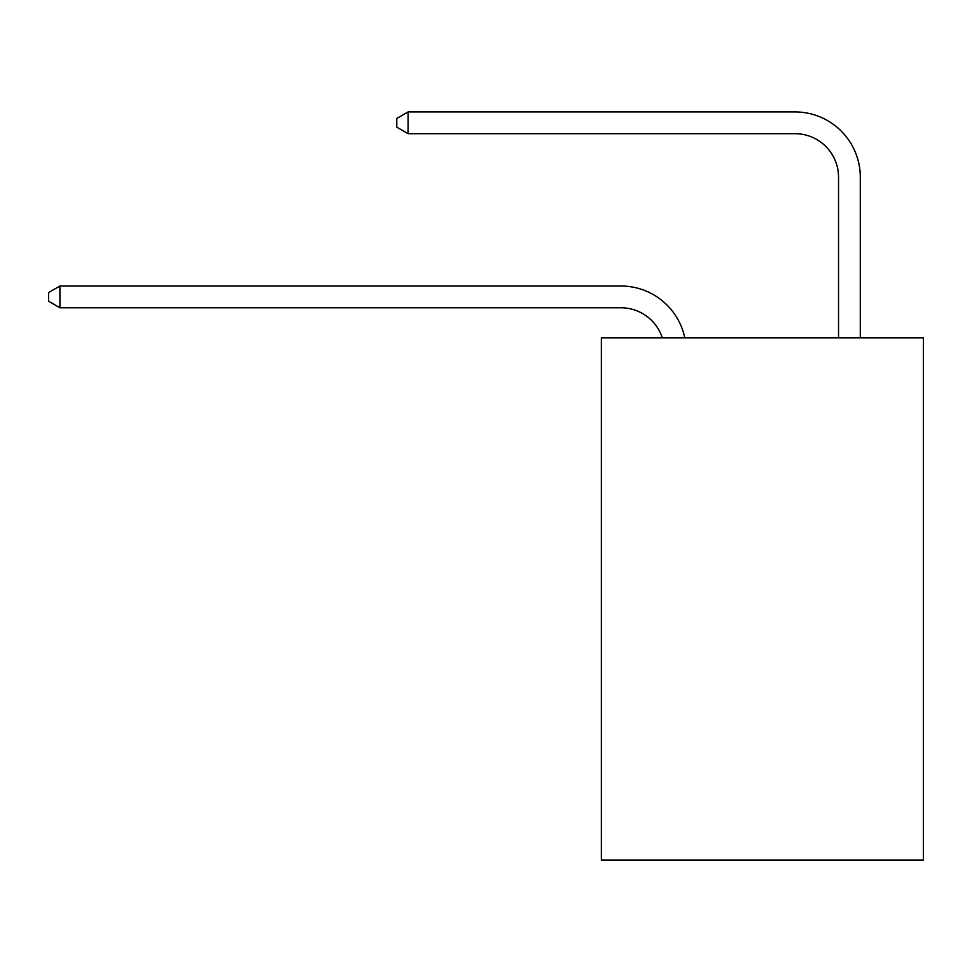 <?xml version="1.0" encoding="UTF-8"?>
<svg xmlns="http://www.w3.org/2000/svg" width="972" height="972" viewBox="0 0 972 972"><rect width="100%" height="100%" fill="white"/><g stroke="black" fill="none" stroke-linecap="round" stroke-linejoin="round"><path stroke-width="1.46" d="M923.4 337.806L923.4 860.074L601.34 860.074L601.34 337.806L923.4 337.806M620.914 307.772A43.521 43.521 -42.5 0 1 662.297 337.806A43.521 43.521 -38.9 0 0 620.914 307.772L59.912 307.772L48.6 301.247L48.6 292.548L59.912 286.011L620.914 286.011A65.282 65.282 137.5 0 1 684.798 337.806M838.532 337.806L838.532 177.208A43.521 43.521 113.3 0 0 795.011 133.686L408.094 133.686L396.783 127.162L396.783 118.45L408.094 111.926L795.011 111.926A65.282 65.282 50.1 0 1 860.293 177.208L860.293 337.806M838.532 177.208A43.521 43.521 -129.9 0 0 795.011 133.686A43.521 43.521 -129.9 0 1 838.532 177.208A43.521 43.521 -129.9 0 0 795.011 133.686A43.521 43.521 -129.9 0 1 838.532 177.208A43.521 43.521 -129.9 0 0 795.011 133.686A43.521 43.521 -129.9 0 1 838.532 177.208A43.521 43.521 -129.9 0 0 795.011 133.686A43.521 43.521 -129.9 0 1 838.532 177.208A43.521 43.521 -129.9 0 0 795.011 133.686A43.521 43.521 -129.9 0 1 838.532 177.208A43.521 43.521 -129.9 0 0 795.011 133.686A43.521 43.521 -129.9 0 1 838.532 177.208A43.521 43.521 -129.9 0 0 795.011 133.686A43.521 43.521 -129.9 0 1 838.532 177.208A43.521 43.521 -129.9 0 0 795.011 133.686A43.521 43.521 -129.9 0 1 838.532 177.208A43.521 43.521 -129.9 0 0 795.011 133.686A43.521 43.521 -129.9 0 1 838.532 177.208A43.521 43.521 -129.9 0 0 795.011 133.686A43.521 43.521 -129.9 0 1 838.532 177.208A43.521 43.521 -129.9 0 0 795.011 133.686A43.521 43.521 -129.9 0 1 838.532 177.208A43.521 43.521 -129.9 0 0 795.011 133.686A43.521 43.521 -129.9 0 1 838.532 177.208A43.521 43.521 -129.9 0 0 795.011 133.686A43.521 43.521 -129.9 0 1 838.532 177.208A43.521 43.521 -129.9 0 0 795.011 133.686A43.521 43.521 -129.9 0 1 838.532 177.208A43.521 43.521 -129.9 0 0 795.011 133.686A43.521 43.521 -129.9 0 1 838.532 177.208A43.521 43.521 -129.9 0 0 795.011 133.686A43.521 43.521 -129.9 0 1 838.532 177.208A43.521 43.521 -129.9 0 0 795.011 133.686A43.521 43.521 -129.9 0 1 838.532 177.208A43.521 43.521 -129.9 0 0 795.011 133.686A43.521 43.521 -129.9 0 1 838.532 177.208A43.521 43.521 -129.9 0 0 795.011 133.686A43.521 43.521 -129.9 0 1 838.532 177.208A43.521 43.521 -129.9 0 0 795.011 133.686A43.521 43.521 -129.9 0 1 838.532 177.208A43.521 43.521 -129.9 0 0 795.011 133.686A43.521 43.521 -129.9 0 1 838.532 177.208A43.521 43.521 -129.9 0 0 795.011 133.686A43.521 43.521 -129.9 0 1 838.532 177.208A43.521 43.521 -129.9 0 0 795.011 133.686A43.521 43.521 -129.9 0 1 838.532 177.208A43.521 43.521 -129.9 0 0 795.011 133.686A43.521 43.521 -129.9 0 1 838.532 177.208A43.521 43.521 -129.9 0 0 795.011 133.686A43.521 43.521 -129.9 0 1 838.532 177.208A43.521 43.521 -129.9 0 0 795.011 133.686A43.521 43.521 -129.9 0 1 838.532 177.208A43.521 43.521 -129.9 0 0 795.011 133.686A43.521 43.521 -129.9 0 1 838.532 177.208A43.521 43.521 -129.9 0 0 795.011 133.686A43.521 43.521 -129.9 0 1 838.532 177.208A43.521 43.521 -129.9 0 0 795.011 133.686A43.521 43.521 -129.9 0 1 838.532 177.208A43.521 43.521 -129.9 0 0 795.011 133.686A43.521 43.521 -129.9 0 1 838.532 177.208A43.521 43.521 -129.9 0 0 795.011 133.686A43.521 43.521 -129.9 0 1 838.532 177.208M59.912 286.011L59.912 307.772M408.094 111.926L408.094 133.686"/></g></svg>
